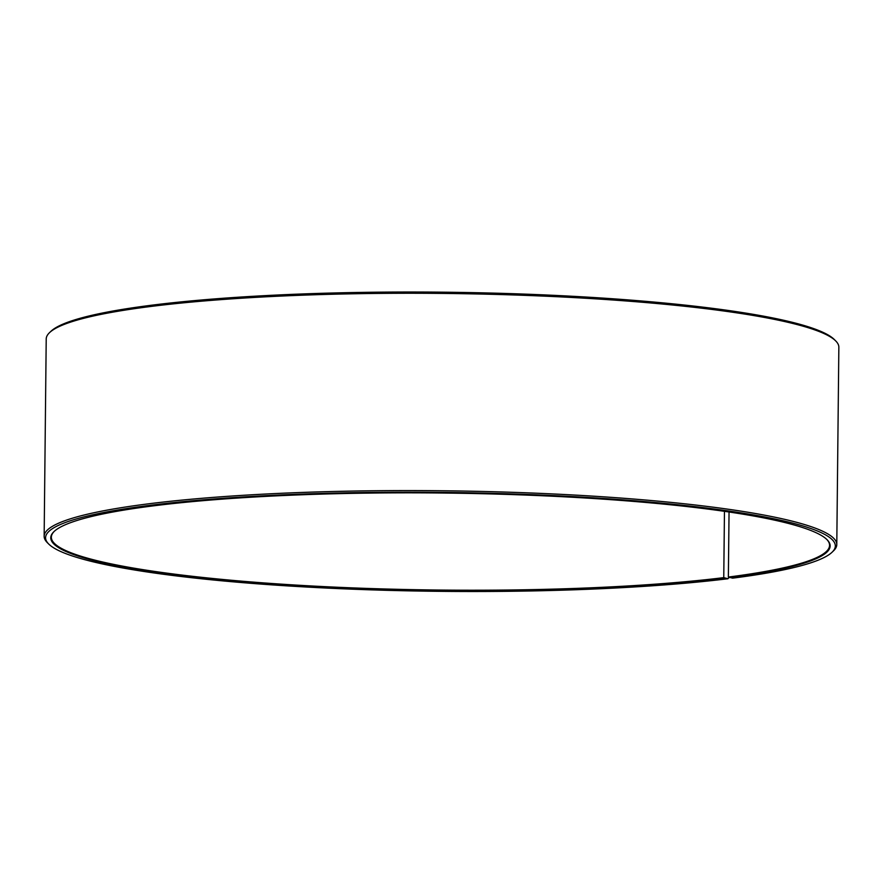 <?xml version="1.0" encoding="UTF-8"?>
<svg xmlns="http://www.w3.org/2000/svg" width="883" height="883" viewBox="0 0 883 883"><rect width="100%" height="100%" fill="white"/><g stroke="black" fill="none" stroke-linecap="round" stroke-linejoin="round"><path stroke-width="1.32" d="M724.17 578.255A389.712 48.841 0.6 0 1 273.896 584.292A389.712 48.841 0.6 0 1 53.951 531.632A389.712 48.841 0.6 0 1 440.959 493.012A389.712 48.841 0.6 0 1 827.084 539.723A389.712 48.841 0.6 0 1 728.795 577.681L727.945 578.74L723.762 577.637L724.457 511.334M723.762 577.637A389.127 48.775 0.6 0 1 296.743 585.12A389.127 48.775 0.6 0 1 51.346 537.206A389.127 48.775 0.6 0 1 54.249 531.356M826.797 539.447A389.127 48.775 0.6 0 1 829.567 545.352A389.127 48.775 0.6 0 1 728.365 577.052L729.049 511.997M727.945 578.74A394.9 49.492 0.6 0 1 318.123 587.648A394.9 49.492 0.6 0 1 48.675 543.994L47.263 542.581A396.335 49.68 0.6 0 1 44.15 536.268L46.214 338.962A396.335 49.68 0.6 0 1 49.459 332.714L50.905 331.324A394.9 49.492 0.6 0 1 443.067 292.185A394.9 49.492 0.6 0 1 834.325 339.525L835.737 340.948A396.335 49.68 0.6 0 1 838.85 347.262L836.786 544.568A396.335 49.68 0.6 0 1 833.541 550.815L832.095 552.206A394.9 49.492 0.6 0 1 732.625 578.155L728.365 577.052M49.459 332.714A396.335 49.68 0.6 0 1 443.056 293.432A396.335 49.68 0.6 0 1 835.737 340.948M44.15 536.268A396.335 49.68 0.6 0 1 440.992 490.749A396.335 49.68 0.6 0 1 836.786 544.568M48.675 543.994A394.9 49.492 0.6 0 1 440.97 492.361A394.9 49.492 0.6 0 1 832.095 552.206"/></g></svg>
